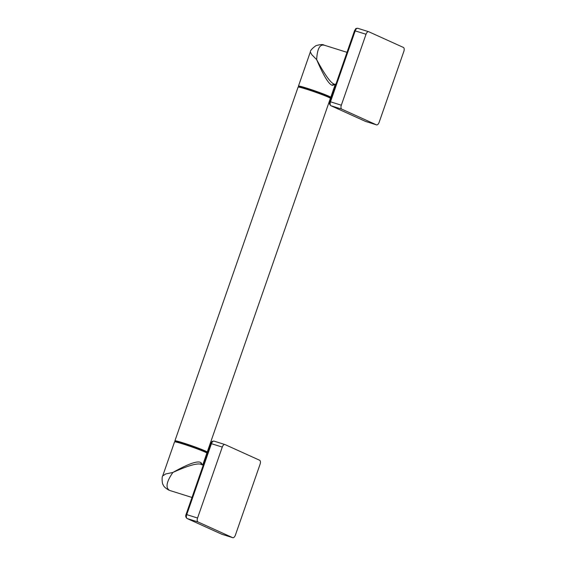 <?xml version="1.0" encoding="UTF-8"?>
<svg xmlns="http://www.w3.org/2000/svg" width="566" height="566" viewBox="0 0 566 566"><rect width="100%" height="100%" fill="white"/><g stroke="black" fill="none" stroke-linecap="round" stroke-linejoin="round"><path stroke-width="0.85" d="M221.631 534.163A1.365 1.182 -65.6 0 0 221.851 534.262L232.683 537.665L198.015 521.958A3.417 1.719 107.4 0 1 197.562 518.024L222.275 447.069A3.417 1.719 107.4 0 1 224.872 444.522L214.047 441.119A3.417 1.719 -72.6 0 1 214.146 441.155L224.773 444.494M232.683 537.665A3.417 1.719 107.4 0 0 232.782 537.7A3.417 1.719 107.4 0 0 235.378 535.153L260.091 464.198A3.417 1.719 107.4 0 0 259.638 460.257L224.971 444.558A3.417 1.719 107.4 0 0 224.872 444.522M201.892 464.757C198.921 462.493 189.256 465.061 172.899 472.447C166.461 481.744 165.336 487.715 169.524 490.368L168.661 490.043A10.259 8.851 114.4 0 1 168.654 490.043L168.661 490.043A10.259 8.851 114.4 0 0 169.524 490.368M201.369 464.559L203.244 465.153M202.72 464.99L206.852 453.133A17.1 0.906 -160.8 0 0 206.845 453.076A17.1 0.906 -160.8 0 0 204.807 451.937A17.1 0.906 -160.8 0 0 187.19 445.357A17.1 0.906 -160.8 0 0 174.597 441.848A17.1 0.906 -160.8 0 0 174.554 441.883L162.69 475.964L165.704 473.961L172.899 472.447C188.655 463.611 198.036 460.363 201.05 462.719L202.522 464.927M206.845 453.076L206.512 452.383A16.555 0.87 -160.8 0 0 204.531 451.279A16.555 0.87 -160.8 0 0 187.488 444.911A16.555 0.87 -160.8 0 0 175.29 441.508L174.597 441.848M206.477 452.467L207.177 452.135A17.1 0.906 -160.8 0 0 207.213 452.1A17.1 0.906 -160.8 0 0 205.161 450.904A17.1 0.906 -160.8 0 0 187.134 444.183A17.1 0.906 -160.8 0 0 174.915 440.85A17.1 0.906 -160.8 0 0 174.922 440.907L175.262 441.6M174.915 440.85L298.098 87.114A17.1 0.906 19.2 0 1 298.133 87.079A17.1 0.906 19.2 0 1 310.734 90.588A17.1 0.906 19.2 0 1 328.344 97.168A17.1 0.906 19.2 0 1 330.388 98.314A17.1 0.906 19.2 0 1 330.395 98.364L207.213 452.1M298.133 87.079L298.834 86.747A16.555 0.87 19.2 0 1 311.031 90.143A16.555 0.87 19.2 0 1 328.075 96.51A16.555 0.87 19.2 0 1 330.049 97.614L330.388 98.314M298.798 86.831L298.466 86.138A17.1 0.906 19.2 0 1 298.459 86.089A17.1 0.906 19.2 0 1 310.677 89.421A17.1 0.906 19.2 0 1 328.705 96.135A17.1 0.906 19.2 0 1 330.756 97.331A17.1 0.906 19.2 0 1 330.714 97.366L330.02 97.706M335.214 84.476L332.461 85.353C328.91 84.56 323.639 75.986 316.656 59.628C325.033 75.165 330.954 83.351 334.414 84.192A1.698 1.465 -65.6 0 0 332.461 85.353M335.751 84.645L334.414 84.192M324.509 45.301C319.889 43.907 317.271 48.683 316.656 59.628L311.739 54.612L310.324 52.001C310.175 50.65 312.05 48.534 315.934 45.662C320.292 44.431 322.988 44.254 324.028 45.117L347 52.334M365.388 121.343A1.365 1.182 -65.6 0 0 365.608 121.442L376.44 124.845L341.779 109.139A3.417 1.719 107.4 0 1 341.326 105.205L366.032 34.25A3.417 1.719 107.4 0 1 368.636 31.703L357.804 28.3A3.417 1.719 -72.6 0 1 357.903 28.335L368.53 31.675M376.44 124.845A3.417 1.719 107.4 0 0 376.539 124.881A3.417 1.719 107.4 0 0 379.135 122.334L403.848 51.379A3.417 1.719 107.4 0 0 403.395 47.438L368.728 31.738A3.417 1.719 107.4 0 0 368.636 31.703M210.785 443.503L186.072 514.459L186.738 514.621L211.443 443.666A3.417 1.719 -72.6 0 1 214.047 441.119C211.493 441.48 212.597 440.652 210.785 443.503L222.275 447.069M186.072 514.459C185.379 516.022 185.712 517.374 187.077 518.513A1.365 1.182 -65.6 0 0 187.19 518.562A3.417 1.719 -72.6 0 1 186.738 514.621L197.562 518.024M222.056 534.325A3.417 1.719 -72.6 0 1 221.95 534.297A3.417 1.719 -72.6 0 1 221.851 534.262L187.19 518.562L198.015 521.958M201.63 464.644A1.698 1.465 114.4 0 1 201.05 462.719M354.542 30.684L329.837 101.639L330.494 101.802L355.207 30.847A3.417 1.719 -72.6 0 1 357.804 28.3C355.25 28.661 356.361 27.833 354.542 30.684L366.032 34.25M329.837 101.639C329.136 103.203 329.469 104.554 330.834 105.693A1.365 1.182 -65.6 0 0 330.947 105.743A3.417 1.719 -72.6 0 1 330.494 101.802L341.326 105.205M365.813 121.506A3.417 1.719 -72.6 0 1 365.707 121.478A3.417 1.719 -72.6 0 1 365.608 121.442L330.947 105.743L341.779 109.139M187.077 518.513L221.738 534.219L232.782 537.7M191.994 497.464L170.019 490.559M162.69 475.964C161.699 476.749 162.053 484.121 163.22 484.871C163.574 486.357 165.392 488.083 168.654 490.043M335.348 84.136L330.756 97.331M330.834 105.693L365.495 121.4L376.539 124.881M298.459 86.089L310.324 52.001"/></g></svg>
